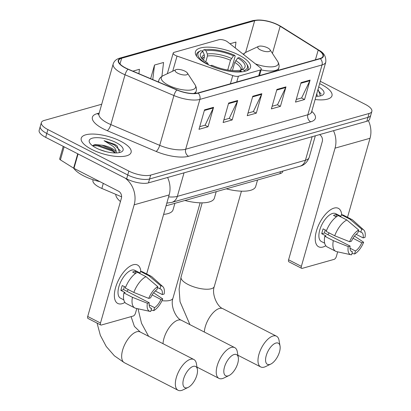 <?xml version="1.0" encoding="UTF-8"?>
<svg xmlns="http://www.w3.org/2000/svg" width="411" height="411" viewBox="0 0 411 411"><rect width="100%" height="100%" fill="white"/><g stroke="black" fill="none" stroke-linecap="round" stroke-linejoin="round"><path stroke-width="0.62" d="M175.389 55.377A5.4 1.891 15.9 0 0 177.028 56.071L232.749 75.578A5.4 1.891 15.9 0 0 238.39 76.215L260.363 70.014A5.4 1.891 15.9 0 0 261.298 69.31A5.4 1.891 15.9 0 0 260.394 67.779L227.504 41.835A5.4 1.891 15.9 0 0 218.955 39.697L174.141 52.341A5.4 1.891 15.9 0 0 173.211 53.045A5.4 1.891 15.9 0 0 175.389 55.377M206.974 64.075A28.626 10.023 15.9 0 0 250.494 67.409A28.626 10.023 15.9 0 0 238.95 55.059A28.626 10.023 15.9 0 0 195.436 51.724A28.626 10.023 15.9 0 0 206.974 64.075M121.605 196.823L101.856 188.438A16.204 5.672 -164.1 0 1 99.498 187.334A16.204 5.672 -164.1 0 1 92.963 180.347L93.127 179.766M282.886 171.048L282.737 171.577A16.204 5.672 -164.1 0 1 279.937 173.694L166.059 205.813M101.712 104.23L44.167 120.464A16.204 5.672 15.9 0 0 41.367 122.581L39.148 130.364A16.204 5.672 15.9 0 0 45.683 137.356L126.629 178.872A16.204 5.672 15.9 0 0 148.458 182.874L366.833 121.276A16.204 5.672 15.9 0 0 369.633 119.159L370.743 115.265A16.204 5.672 15.9 0 1 367.943 117.382A16.204 5.672 15.9 0 0 370.743 115.265L371.852 111.376A16.204 5.672 15.9 0 0 365.317 104.384L320.313 81.301M41.367 122.581A16.204 5.672 15.9 0 0 47.902 129.573L128.849 171.089L127.739 174.978A16.204 5.672 15.9 0 0 149.568 178.98L367.943 117.382L149.568 178.98A16.204 5.672 15.9 0 1 127.739 174.978L46.792 133.462L127.739 174.978L126.629 178.872M40.257 126.475A16.204 5.672 15.9 0 0 46.792 133.462A16.204 5.672 15.9 0 1 40.257 126.475M91.694 149.393A25.924 9.078 15.9 0 0 131.104 152.409A25.924 9.078 15.9 0 0 120.649 141.225A25.924 9.078 15.9 0 0 81.239 138.209A25.924 9.078 15.9 0 0 91.694 149.393A25.924 9.078 15.9 0 0 131.104 152.409A25.924 9.078 15.9 0 0 120.649 141.225A25.924 9.078 15.9 0 0 81.239 138.209A25.924 9.078 15.9 0 0 91.694 149.393M315.119 99.534A25.924 9.078 15.9 0 0 331.98 95.748A25.924 9.078 15.9 0 0 321.525 84.563A25.924 9.078 15.9 0 0 319.645 83.644A25.924 9.078 15.9 0 1 321.525 84.563A25.924 9.078 15.9 0 1 331.98 95.748A25.924 9.078 15.9 0 1 315.119 99.534M125.632 67.959A17.283 6.052 -164.1 0 1 118.661 60.504A17.283 6.052 -164.1 0 1 121.651 58.244L254.661 20.725A17.283 6.052 -164.1 0 1 280.168 26.247L318.201 50.065A17.283 6.052 -164.1 0 1 322.948 56.271A17.283 6.052 -164.1 0 1 319.958 58.526L197.794 92.989A17.283 6.052 -164.1 0 1 177.023 89.891L128.145 69.135A17.283 6.052 -164.1 0 1 125.632 67.959M125.391 68.031A17.714 6.206 15.9 0 0 127.965 69.233L176.848 89.988A17.714 6.206 15.9 0 0 198.138 93.163L320.303 58.701A17.714 6.206 15.9 0 0 318.494 50.029L280.466 26.212A17.714 6.206 15.9 0 0 254.322 20.55L121.307 58.069A17.714 6.206 15.9 0 0 125.391 68.031M128.849 171.089A16.204 5.672 15.9 0 0 150.678 175.091L369.047 113.493A16.204 5.672 15.9 0 0 371.852 111.376M310.094 80.083L304.551 99.544L295.504 102.098L301.047 82.637L310.094 80.083A4.321 3.519 -105.8 0 1 309.848 80.731L300.867 83.263M237.707 100.5L232.164 119.961L223.111 122.514L228.655 103.053L237.707 100.5A4.321 3.519 -105.8 0 1 237.46 101.152L228.475 103.685M213.576 107.307L208.033 126.768L198.986 129.321L204.529 109.86L213.576 107.307A4.321 3.519 -105.8 0 1 213.33 107.959L204.349 110.492M285.964 86.891L280.42 106.351L271.373 108.905L276.916 89.439L285.964 86.891A4.321 3.519 -105.8 0 1 285.722 87.538L276.737 90.071M261.833 93.698L256.289 113.159L247.242 115.707L252.786 96.246L261.833 93.698A4.321 3.519 -105.8 0 1 261.591 94.345L252.606 96.878M235.251 47.943L235.965 42.061L229.949 43.761M161.898 76.364L163.573 62.482L154.526 65.036L150.637 78.686M138.913 73.708L139.447 69.289L132.876 71.144M256.289 113.159L253.238 111.592M247.992 113.071L253.382 111.551L261.591 94.345M280.42 106.351L277.368 104.784M272.123 106.264L277.512 104.743L285.722 87.538M208.033 126.768L204.981 125.206M199.736 126.686L205.125 125.165L213.33 107.959M232.164 119.961L229.112 118.399M223.867 119.878L229.251 118.358L237.46 101.152M304.551 99.544L301.499 97.977M296.254 99.457L301.643 97.936L309.848 80.731M154.526 65.036L152.769 79.59M73.672 168.186A27.003 9.458 15.9 0 0 83.603 175.836A27.003 9.458 15.9 0 0 99.919 181.662M119.544 152.563L117.202 146.013L114.628 144.323L104.075 140.685L113.087 146.326C115.157 148.186 116.195 150.036 116.195 151.875A12.207 4.274 15.9 0 0 111.602 148.253A12.207 4.274 15.9 0 0 101.974 145.186L111.36 149.106L113.133 150.354L115.512 152.954M116.195 151.875L116.498 152.933M99.657 149.589L106.043 151.659M96.338 148.083A17.606 6.165 15.9 0 0 121.245 151.998A17.606 6.165 15.9 0 0 116.005 142.535A17.606 6.165 15.9 0 0 96.292 137.67A17.606 6.165 15.9 0 0 89.834 143.054A17.606 6.165 15.9 0 0 96.338 148.083M101.974 145.186L95.069 144.58L92.506 145.73M104.075 140.685L114.422 145.042L120.377 150.832M92.573 145.628L97.633 145.869L112.66 151.222L115.203 152.954M115.332 144.698L117.202 146.013M93.934 144.806L97.854 145.098L112.881 150.452L114.166 151.263M122.088 303.693A21.603 9.998 -62.8 0 1 115.378 288.332A21.603 9.998 -62.8 0 1 123.809 271.887A21.603 9.998 -62.8 0 1 133.174 264.771A21.603 9.998 -62.8 0 1 140.839 271.43A21.603 9.998 -62.8 0 0 137.49 265.008A21.603 9.998 -62.8 0 0 133.174 264.771A21.603 9.998 -62.8 0 0 116.935 283.641A21.603 9.998 -62.8 0 0 117.772 303.452A21.603 9.998 -62.8 0 0 122.088 303.693A21.603 9.998 -62.8 0 0 124.944 302.429A21.603 9.998 -62.8 0 1 122.088 303.693M125.103 178.086A21.603 17.596 74.2 0 1 134.171 204.801L100.495 323.031A2.702 1.248 117.2 0 0 100.767 325.003A2.702 1.248 117.2 0 0 101.306 325.034L133.277 316.018A2.702 1.248 117.2 0 0 135.481 313.161L136.801 308.517M167.59 177.475A21.603 17.596 74.2 0 1 169.157 194.932L146.65 273.952M100.767 325.003L87.985 318.453A2.702 1.248 -62.8 0 1 87.713 316.475L121.389 198.246A5.4 4.398 -105.8 0 0 118.512 191.197L73.965 168.351A2.702 0.945 -164.1 0 1 73.62 168.156L60.407 159.879A2.702 0.945 -164.1 0 1 59.662 158.908L63.237 146.362M150.2 307.803L151.556 308.502A10.804 4.999 -62.8 0 1 150.822 308.265A10.804 4.999 -62.8 0 1 149.219 302.732L123.654 289.621A10.804 4.999 117.2 0 1 124.348 286.611M133.822 292.442L148.746 298.391L150.601 297.867A10.804 4.999 -62.8 0 1 156.925 289.657L157.778 286.662L145.982 276.654L137.459 272.282A17.822 8.246 -62.8 0 0 125.304 288.07L133.822 292.442A17.822 8.246 -62.8 0 1 145.982 276.654M123.798 299.866L120.485 298.17A15.664 7.244 -62.8 0 1 119.873 283.801A15.664 7.244 -62.8 0 1 131.654 270.125A15.664 7.244 -62.8 0 1 134.777 270.294L140.033 272.991M135.455 273.515L132.64 272.072A15.664 7.244 -62.8 0 1 134.207 271.435A15.664 7.244 -62.8 0 1 135.656 271.219L139.915 273.402L140.48 271.43A17.822 8.246 -62.8 0 1 142.581 271.866L151.104 276.238A17.822 8.246 -62.8 0 1 151.936 276.814L162.813 286.611A14.041 6.499 -62.8 0 1 164.138 294.05L162.283 294.574L155.25 290.967M157.521 287.566L159.941 288.805L160.793 285.815L148.998 275.802L140.48 271.43M148.998 275.802A17.822 8.246 -62.8 0 1 151.104 276.238M148.746 298.391A14.041 6.499 -62.8 0 1 157.778 286.662M160.793 285.815A14.041 6.499 -62.8 0 1 162.813 286.611M152.111 294.928L160.896 299.439L162.751 298.915L153.611 292.76M162.751 298.915A14.041 6.499 -62.8 0 1 153.724 310.639L154.577 307.649L149.131 304.854M151.114 310.058L153.724 310.639M159.941 288.805A10.804 4.999 -62.8 0 1 160.68 289.041A10.804 4.999 -62.8 0 1 162.283 294.574M160.896 299.439A10.804 4.999 -62.8 0 1 154.577 307.649M125.617 287.258L122.267 285.542A15.664 7.244 -62.8 0 0 120.88 290.407L125.139 292.591L123.916 292.935L132.44 297.307L147.364 303.256L149.219 302.732M151.556 308.502L150.709 311.492A14.041 6.499 -62.8 0 1 150.092 311.415L135.789 308.296A17.822 8.246 -62.8 0 1 134.834 307.957L126.316 303.585A17.822 8.246 -62.8 0 1 123.916 292.935M134.834 307.957A17.822 8.246 -62.8 0 1 132.44 297.307M150.092 311.415A14.041 6.499 -62.8 0 1 147.364 303.256M128.355 289.637A10.804 4.999 -62.8 0 1 126.85 291.265M120.88 290.407L123.654 289.621M135.06 273.31L135.656 271.219M228.069 375.895A11.883 5.497 117.2 0 0 229.045 375.52A11.883 5.497 117.2 0 0 238.298 357.483A11.883 5.497 117.2 0 0 234.167 354.488A11.883 5.497 117.2 0 0 224.483 367.064A11.883 5.497 117.2 0 0 228.069 375.895M229.045 375.52L223.841 378.028A17.283 7.994 -62.8 0 1 222.423 378.577A17.283 7.994 -62.8 0 1 218.971 378.387A17.283 7.994 -62.8 0 1 218.298 362.533A17.283 7.994 -62.8 0 1 231.29 347.439A17.283 7.994 -62.8 0 1 234.743 347.629A17.283 7.994 -62.8 0 1 237.296 351.795L238.298 357.483M237.697 57.997L239.094 57.607A25.708 9.001 15.9 0 1 246.538 63.833A25.708 9.001 15.9 0 1 244.36 70.456L242.387 69.449A23.222 8.133 15.9 0 0 242.567 69.367A23.222 8.133 15.9 0 0 237.697 57.997L234.753 62.441L232.451 70.533M202.572 51.426L202.89 50.306L204.026 49.772A25.708 9.001 15.9 0 1 234.835 55.418L235.164 56.22L232.194 66.633L231.336 67.594L230.545 70.368M246.97 70.661A26.787 9.381 15.9 0 0 248.172 68.853A26.787 9.381 15.9 0 0 247.263 64.948L246.538 63.833M244.36 70.456L244.73 71.355M241.565 71.848L241.344 71.309A25.708 9.001 15.9 0 1 210.54 65.662L210.478 65.734M234.835 55.418L233.438 55.814A23.222 8.133 15.9 0 0 205.998 50.784L204.026 49.772M210.54 65.662L211.932 65.267A23.222 8.133 15.9 0 0 239.372 70.296L241.344 71.309M205.998 50.784L207.319 53.99L207.457 56.03L205.788 61.897M227.72 69.988L230.494 60.258L233.438 55.814M239.813 70.656L242.387 69.449M184.924 200.491A29.705 10.403 15.9 0 0 214.388 198.092L216.222 191.665M203.507 60.165L204.442 56.882L204.298 54.838L202.983 51.632L201.01 50.62A25.708 9.001 15.9 0 0 200.676 50.769L199.474 51.334A26.787 9.381 15.9 0 0 196.643 54.175A26.787 9.381 15.9 0 0 196.715 56.348M206.147 63.643L206.276 63.474A25.708 9.001 15.9 0 1 200.676 50.769M202.983 51.632A23.222 8.133 15.9 0 0 201.138 57.566A23.222 8.133 15.9 0 0 207.673 63.083L206.276 63.474M207.673 63.083L208.423 64.897M187.175 387.768A11.883 5.497 117.2 0 0 188.151 387.393A11.883 5.497 117.2 0 0 197.398 369.355A11.883 5.497 117.2 0 0 193.273 366.36A11.883 5.497 117.2 0 0 183.589 378.937A11.883 5.497 117.2 0 0 187.175 387.768M188.151 387.393L182.946 389.905A17.283 7.994 -62.8 0 1 181.528 390.45A17.283 7.994 -62.8 0 1 178.076 390.26A17.283 7.994 -62.8 0 1 177.403 374.411A17.283 7.994 -62.8 0 1 190.396 359.312A17.283 7.994 -62.8 0 1 193.848 359.502A17.283 7.994 -62.8 0 1 196.401 363.668L197.398 369.355M184.981 71.175A6.484 2.271 15.9 0 0 175.816 69.731A6.484 2.271 15.9 0 0 177.742 73.22A6.484 2.271 15.9 0 0 185.001 75.008A6.484 2.271 15.9 0 0 187.375 73.024A6.484 2.271 15.9 0 0 184.981 71.175M115.789 194.357A29.705 10.403 15.9 0 0 120.449 201.539M163.619 214.372A29.705 10.403 15.9 0 0 173.067 209.749L174.896 203.322M269.816 364.459A11.883 5.497 117.2 0 0 270.792 364.079A11.883 5.497 117.2 0 0 280.045 346.047A11.883 5.497 117.2 0 0 275.915 343.051A11.883 5.497 117.2 0 0 266.23 355.628A11.883 5.497 117.2 0 0 269.816 364.459M270.792 364.079L265.588 366.591A17.283 7.994 -62.8 0 1 264.17 367.136A17.283 7.994 -62.8 0 1 260.718 366.946A17.283 7.994 -62.8 0 1 260.045 351.097A17.283 7.994 -62.8 0 1 273.043 335.998A17.283 7.994 -62.8 0 1 276.49 336.193A17.283 7.994 -62.8 0 1 279.048 340.354L280.045 346.047M267.628 47.861A6.484 2.271 15.9 0 0 258.457 46.422A6.484 2.271 15.9 0 0 260.389 49.906A6.484 2.271 15.9 0 0 267.643 51.694A6.484 2.271 15.9 0 0 270.022 49.716A6.484 2.271 15.9 0 0 267.628 47.861M226.25 188.839A29.705 10.403 15.9 0 0 255.709 186.44L257.543 180.008M322.964 247.026A21.603 9.998 -62.8 0 1 316.254 231.665A21.603 9.998 -62.8 0 1 324.685 215.22A21.603 9.998 -62.8 0 1 334.056 208.105A21.603 9.998 -62.8 0 1 341.721 214.768A21.603 9.998 -62.8 0 0 338.366 208.346A21.603 9.998 -62.8 0 0 334.056 208.105A21.603 9.998 -62.8 0 0 317.811 226.975A21.603 9.998 -62.8 0 0 318.653 246.79A21.603 9.998 -62.8 0 0 322.964 247.026A21.603 9.998 -62.8 0 0 325.82 245.763A21.603 9.998 -62.8 0 1 322.964 247.026M333.48 130.683A21.603 17.596 74.2 0 1 335.047 148.14L301.371 266.364A2.702 1.248 117.2 0 0 301.648 268.342A2.702 1.248 117.2 0 0 302.183 268.373L334.158 259.351A2.702 1.248 117.2 0 0 336.357 256.495L337.678 251.851M368.384 120.634A21.603 17.596 74.2 0 1 370.034 138.271L347.526 217.291M301.648 268.342L288.866 261.786A2.702 1.248 -62.8 0 1 288.589 259.809L322.265 141.584A5.4 4.398 -105.8 0 0 319.542 134.613M351.076 251.136L352.438 251.835A10.804 4.999 -62.8 0 1 351.698 251.599A10.804 4.999 -62.8 0 1 350.095 246.071L324.531 232.96A10.804 4.999 117.2 0 1 325.224 229.944M334.703 235.775L349.627 241.725L351.482 241.206A10.804 4.999 -62.8 0 1 357.806 232.991L358.654 230.001L346.858 219.988L338.34 215.621A17.822 8.246 -62.8 0 0 326.18 231.408L334.703 235.775A17.822 8.246 -62.8 0 1 346.858 219.988M324.68 243.204L321.361 241.504A15.664 7.244 -62.8 0 1 320.755 227.139A15.664 7.244 -62.8 0 1 332.53 213.458A15.664 7.244 -62.8 0 1 335.659 213.633L340.909 216.325M336.337 216.849L333.516 215.405A15.664 7.244 -62.8 0 1 335.083 214.768A15.664 7.244 -62.8 0 1 336.532 214.552L340.791 216.741L341.356 214.768A17.822 8.246 -62.8 0 1 343.462 215.205L351.98 219.577A17.822 8.246 -62.8 0 1 352.813 220.152L363.694 229.949A14.041 6.499 -62.8 0 1 365.019 237.383L363.165 237.907L356.132 234.301M358.402 230.9L360.822 232.143L361.675 229.148L349.874 219.14L341.356 214.768M349.874 219.14A17.822 8.246 -62.8 0 1 351.98 219.577M349.627 241.725A14.041 6.499 -62.8 0 1 358.654 230.001M361.675 229.148A14.041 6.499 -62.8 0 1 363.694 229.949M352.987 238.267L361.778 242.773L363.632 242.249L354.488 236.099M363.632 242.249A14.041 6.499 -62.8 0 1 354.601 253.977L355.453 250.982L350.008 248.193M351.991 253.392L354.601 253.977M360.822 232.143A10.804 4.999 -62.8 0 1 361.557 232.379A10.804 4.999 -62.8 0 1 363.165 237.907M361.778 242.773A10.804 4.999 -62.8 0 1 355.453 250.982M326.493 230.592L323.144 228.876A15.664 7.244 -62.8 0 0 321.756 233.741L326.015 235.924L324.793 236.274L333.316 240.641L348.24 246.59L350.095 246.071M352.438 251.835L351.585 254.825A14.041 6.499 -62.8 0 1 350.973 254.753L336.666 251.63A17.822 8.246 -62.8 0 1 335.715 251.291L327.192 246.924A17.822 8.246 -62.8 0 1 324.793 236.274M335.715 251.291A17.822 8.246 -62.8 0 1 333.316 240.641M350.973 254.753A14.041 6.499 -62.8 0 1 348.24 246.59M329.237 232.97A10.804 4.999 -62.8 0 1 327.731 234.599M321.756 233.741L324.531 232.96M335.936 216.648L336.532 214.552M316.809 93.59L317.071 95.208A12.207 4.274 15.9 0 0 316.552 94.504M317.071 95.208L317.374 96.272M316.151 95.907L316.393 96.287M316.044 96.287A17.606 6.165 15.9 0 0 322.121 95.337A17.606 6.165 15.9 0 0 318.72 86.891M320.421 95.902L318.027 89.31M317.811 90.086L321.253 94.165M177.028 56.071L172.723 71.18M103.289 183.388L101.856 188.438M280.497 171.721L279.937 173.694M238.39 76.215L236.741 82M232.749 75.578L230.412 83.787M260.363 70.014L258.714 75.804M148.458 182.874L150.678 175.091M45.683 137.356L47.902 129.573M366.833 121.276L369.047 113.493M168.602 196.874A21.603 7.568 15.9 0 0 177.331 196.376L184.036 172.841M299.85 166.265A10.804 8.795 -105.8 0 0 305.44 160.239A21.603 7.568 15.9 0 0 309.175 157.413C307.264 162.319 304.155 165.273 299.85 166.265L171.741 202.402A10.804 8.795 -105.8 0 0 177.331 196.376L305.44 160.239L312.144 136.704M121.651 58.244L120.012 63.998M320.303 58.701A5.4 4.398 74.2 0 1 322.039 64.943L199.874 99.405A21.603 7.568 -164.1 0 1 173.91 95.537L125.031 74.776A21.603 7.568 -164.1 0 1 121.887 73.312A21.603 7.568 -164.1 0 1 113.174 63.988L98.984 113.811A21.603 7.568 15.9 0 0 107.697 123.13A21.603 7.568 15.9 0 0 110.836 124.6L159.72 145.355A21.603 7.568 15.9 0 0 185.68 149.224L307.844 114.767A21.603 7.568 15.9 0 0 311.579 111.946L311.543 112.814M127.965 69.233A5.4 1.695 -67 0 0 125.031 74.776L110.836 124.6A5.4 1.695 113 0 1 107.22 130.683A27.003 9.458 -164.1 0 1 97.073 113.667L99.195 113.071M311.749 111.35A27.003 9.458 -164.1 0 1 310.721 121.815L188.557 156.278A5.4 4.398 -105.8 0 1 185.68 149.224L199.874 99.405A5.4 4.398 -105.8 0 0 198.138 93.163M318.494 50.029A5.4 3.226 -57.9 0 1 318.993 50.25C323.976 52.783 326.231 56.744 325.774 62.123A21.603 7.568 -164.1 0 1 322.039 64.943L307.844 114.767A5.4 4.398 -105.8 0 0 310.721 121.815M188.557 156.278A27.003 9.458 -164.1 0 1 156.103 151.438A5.4 1.695 113 0 0 159.72 145.355L173.91 95.537A5.4 1.695 -67 0 1 176.848 89.988M280.466 26.212A5.4 3.226 -57.9 0 1 280.965 26.432C271.203 20.982 261.792 19.045 252.719 20.632L119.704 58.157A5.4 4.398 74.2 0 1 121.307 58.069M254.322 20.55A5.4 4.398 -105.8 0 0 252.719 20.632M156.103 151.438L107.22 130.683M97.073 113.667A5.4 4.398 -105.8 0 0 98.861 114.135M318.201 50.065L315.427 59.806M280.168 26.247L272.431 53.409M254.661 20.725L245.634 52.428M169.157 194.932L134.171 204.801M78.064 153.966L73.965 168.351M87.713 316.475L100.495 323.031M73.62 168.156L77.715 153.781M64.126 146.814L60.407 159.879M200.126 202.829L172.98 298.129C170.087 305.579 175.98 318.51 181.487 320.318A17.283 7.994 117.2 0 0 178.035 320.123A17.283 7.994 117.2 0 0 163.008 343.688M172.98 298.129A17.283 6.052 -164.1 0 1 169.99 300.384A17.283 6.052 -164.1 0 1 161.991 300.682M239.844 70.641L240.784 69.942A19.985 6.997 15.9 0 0 234.753 62.441M231.429 58.408A20.776 7.275 15.9 0 0 207.319 53.99M239.947 70.589A20.776 7.275 15.9 0 0 235.688 60.597M230.494 60.258A19.985 6.997 15.9 0 0 207.457 56.03M204.298 54.838A20.776 7.275 15.9 0 0 202.176 58.886M204.442 56.882A19.985 6.997 15.9 0 0 202.346 58.994L202.346 59.066M131.088 316.634L134.387 326.391L140.166 331.97A17.283 7.994 117.2 0 0 136.714 331.78A17.283 7.994 117.2 0 0 123.721 346.879A17.283 7.994 117.2 0 0 124.394 362.728L178.076 390.26M175.816 69.731L163.152 75.66A17.863 6.257 15.9 0 0 168.469 85.262A17.863 6.257 15.9 0 0 188.464 90.199A17.863 6.257 15.9 0 0 195.014 84.738C196.417 87.132 196.797 89.295 196.16 91.216A19.445 6.807 15.9 0 1 193.586 93.497M158.363 81.964L158.764 80.561A19.445 6.807 15.9 0 0 158.821 82.159M241.447 191.172L214.301 286.472A17.283 6.052 -164.1 0 1 211.311 288.728A17.283 6.052 -164.1 0 1 188.027 284.458A17.283 6.052 -164.1 0 1 181.056 276.999L179.119 289.205L180.039 301.715L189.928 324.644M214.301 286.472C211.408 293.922 217.301 306.853 222.813 308.661A17.283 7.994 117.2 0 0 219.361 308.471A17.283 7.994 117.2 0 0 204.329 332.031M258.457 46.422L245.793 52.346A17.863 6.257 15.9 0 0 243.831 54.709M261.139 69.865A19.445 6.807 15.9 0 0 278.807 67.902C279.444 65.981 279.059 63.823 277.661 61.424A17.863 6.257 15.9 0 1 272.976 66.772A17.863 6.257 15.9 0 1 255.406 63.844M370.034 138.271L335.047 148.14M288.589 259.809L301.371 266.364M261.298 69.31L259.516 75.578M173.211 53.045L167.323 73.708M309.175 157.413L315.335 135.805M171.741 202.402L166.825 203.116M318.993 50.25L280.965 26.432M119.704 58.157C116.292 59.122 114.114 61.069 113.174 63.988M325.774 62.123L311.579 111.946M98.558 114.571L98.984 113.811M138.05 308.789L141.518 323.287L148.607 336.301M181.487 320.318L234.743 347.629M247.756 70.302L248.172 68.853M196.232 55.624L196.643 54.175M197.008 367.121L218.971 378.387M97.068 323.108L100.351 335.345L106.238 346.483L114.402 355.823L124.394 362.728M140.166 331.97L193.848 359.502M158.764 80.561C159.237 78.593 160.696 76.96 163.152 75.66M195.544 93.395L196.16 91.216M187.375 73.024L195.014 84.738M222.813 308.661L276.49 336.193M202.176 202.849L181.056 276.999M243.173 54.195L245.793 52.346M278.113 70.332L278.807 67.902M270.022 49.716L277.661 61.424M237.902 355.248L260.718 366.946"/></g></svg>
